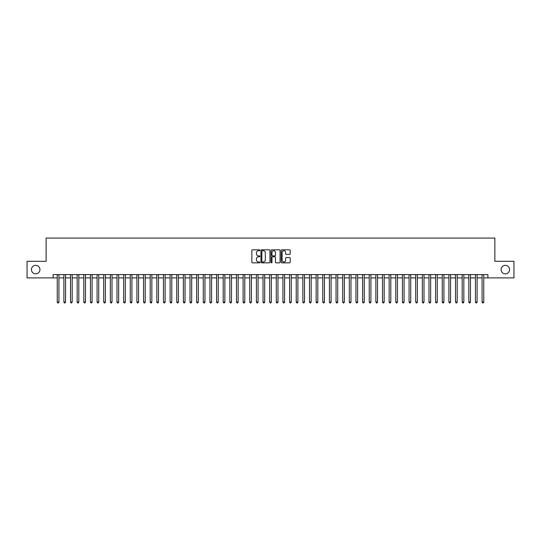 <?xml version="1.0" encoding="UTF-8"?>
<svg xmlns="http://www.w3.org/2000/svg" width="541" height="541" viewBox="0 0 541 541"><rect width="100%" height="100%" fill="white"/><g stroke="black" fill="none" stroke-linecap="round" stroke-linejoin="round"><path stroke-width="0.81" d="M259.876 250.267A0.453 0.453 0 0 0 259.423 249.814L252.498 249.814A0.649 0.649 0 0 0 251.849 250.463L251.849 262.189A0.649 0.649 0 0 0 252.498 262.845L259.423 262.845A0.453 0.453 0 0 0 259.876 262.385A0.453 0.453 0 0 0 259.423 261.932L258.53 261.932A2.083 2.083 0 0 1 256.441 259.849L256.441 258.869A2.083 2.083 0 0 1 258.53 256.786L259.423 256.786A0.453 0.453 0 0 0 259.876 256.326A0.453 0.453 0 0 0 259.423 255.873L258.53 255.873A2.083 2.083 0 0 1 256.441 253.79L256.441 252.809A2.083 2.083 0 0 1 258.53 250.726L259.423 250.726A0.453 0.453 0 0 0 259.876 250.267M501.074 269.601A4.247 4.247 0 0 0 505.321 273.854A4.247 4.247 0 0 0 509.568 269.601A4.247 4.247 0 0 0 505.321 265.354A4.247 4.247 0 0 0 501.074 269.601M31.432 269.601A4.247 4.247 0 0 0 35.679 273.854A4.247 4.247 0 0 0 39.926 269.601A4.247 4.247 0 0 0 35.679 265.354A4.247 4.247 0 0 0 31.432 269.601M289.543 254.405A0.649 0.649 0 0 0 290.192 253.756L290.192 250.463A0.649 0.649 0 0 0 289.543 249.814L281.854 249.814A0.649 0.649 0 0 0 281.205 250.463L281.205 262.189A0.649 0.649 0 0 0 281.854 262.845L289.543 262.845A0.649 0.649 0 0 0 290.192 262.189L290.192 258.219A0.649 0.649 0 0 0 289.543 257.563L286.25 257.563A0.649 0.649 0 0 0 285.601 258.219L285.601 260.187A1.745 1.745 0 0 1 283.856 261.932A1.745 1.745 0 0 1 282.111 260.187L282.111 252.464A1.745 1.745 0 0 1 283.856 250.726A1.745 1.745 0 0 1 285.601 252.464L285.601 253.756A0.649 0.649 0 0 0 286.25 254.405L289.543 254.405M53.106 277.898L27.05 277.898L27.05 261.303L46.134 261.303L46.134 238.074L494.866 238.074L494.866 261.303L513.95 261.303L513.95 277.898L487.894 277.898L487.894 274.585L53.106 274.585L53.106 277.898L57.251 277.898M269.932 250.463A0.649 0.649 0 0 0 269.276 249.814L261.587 249.814A0.649 0.649 0 0 0 260.938 250.463L260.938 262.189A0.649 0.649 0 0 0 261.587 262.845L269.276 262.845A0.649 0.649 0 0 0 269.932 262.189L269.932 250.463M271.724 249.814L279.413 249.814A0.649 0.649 0 0 1 280.062 250.463L280.062 262.189A0.649 0.649 0 0 1 279.413 262.845L276.12 262.845A0.649 0.649 0 0 1 275.47 262.189L275.47 257.435A0.649 0.649 0 0 0 274.814 256.786L272.637 256.786A0.649 0.649 0 0 0 271.981 257.435L271.981 262.385A0.453 0.453 0 0 1 271.528 262.845A0.453 0.453 0 0 1 271.068 262.385L271.068 250.463A0.649 0.649 0 0 1 271.724 249.814M58.915 277.898L63.892 277.898M65.549 277.898L70.526 277.898M72.19 277.898L77.167 277.898M78.824 277.898L83.808 277.898M85.464 277.898L90.442 277.898M92.105 277.898L97.082 277.898M98.739 277.898L103.716 277.898M105.38 277.898L110.357 277.898M112.014 277.898L116.998 277.898M118.655 277.898L123.632 277.898M125.296 277.898L130.273 277.898M131.93 277.898L136.907 277.898M138.57 277.898L143.548 277.898M145.204 277.898L150.188 277.898M151.845 277.898L156.822 277.898M158.486 277.898L163.463 277.898M165.12 277.898L170.097 277.898M171.761 277.898L176.738 277.898M178.395 277.898L183.379 277.898M185.036 277.898L190.013 277.898M191.676 277.898L196.654 277.898M198.31 277.898L203.288 277.898M204.951 277.898L209.928 277.898M211.585 277.898L216.569 277.898M218.226 277.898L223.203 277.898M224.867 277.898L229.844 277.898M231.501 277.898L236.478 277.898M238.141 277.898L243.119 277.898M244.775 277.898L249.759 277.898M251.416 277.898L256.393 277.898M258.057 277.898L263.034 277.898M264.691 277.898L269.668 277.898M271.332 277.898L276.309 277.898M277.966 277.898L282.943 277.898M284.607 277.898L289.584 277.898M291.241 277.898L296.225 277.898M297.881 277.898L302.859 277.898M304.522 277.898L309.499 277.898M311.156 277.898L316.133 277.898M317.797 277.898L322.774 277.898M324.431 277.898L329.415 277.898M331.072 277.898L336.049 277.898M337.712 277.898L342.69 277.898M344.346 277.898L349.324 277.898M350.987 277.898L355.964 277.898M357.621 277.898L362.605 277.898M364.262 277.898L369.239 277.898M370.903 277.898L375.88 277.898M377.537 277.898L382.514 277.898M384.178 277.898L389.155 277.898M390.812 277.898L395.796 277.898M397.452 277.898L402.43 277.898M404.093 277.898L409.07 277.898M410.727 277.898L415.704 277.898M417.368 277.898L422.345 277.898M424.002 277.898L428.986 277.898M430.643 277.898L435.62 277.898M437.284 277.898L442.261 277.898M443.918 277.898L448.895 277.898M450.558 277.898L455.536 277.898M457.192 277.898L462.176 277.898M463.833 277.898L468.81 277.898M470.474 277.898L475.451 277.898M477.108 277.898L482.085 277.898M483.749 277.898L487.894 277.898M262.304 250.726A0.453 0.453 0 0 0 261.851 251.18L261.851 261.472A0.453 0.453 0 0 0 262.304 261.932L263.251 261.932A2.083 2.083 0 0 0 265.333 259.849L265.333 252.809A2.083 2.083 0 0 0 263.251 250.726L262.304 250.726M275.47 252.498A1.745 1.745 0 0 0 273.726 250.76A1.745 1.745 0 0 0 271.981 252.498L271.981 255.217A0.649 0.649 0 0 0 272.637 255.873L274.814 255.873A0.649 0.649 0 0 0 275.47 255.217L275.47 252.498M58.915 274.585L58.915 302.061L57.251 302.061L57.251 274.585M58.915 302.061L58.414 302.926L57.752 302.926L57.251 302.061M65.549 274.585L65.549 302.061L63.892 302.061L63.892 274.585M65.549 302.061L65.055 302.926L64.386 302.926L63.892 302.061M72.19 274.585L72.19 302.061L70.526 302.061L70.526 274.585M72.19 302.061L71.689 302.926L71.027 302.926L70.526 302.061M78.824 274.585L78.824 302.061L77.167 302.061L77.167 274.585M78.824 302.061L78.33 302.926L77.667 302.926L77.167 302.061M85.464 274.585L85.464 302.061L83.808 302.061L83.808 274.585M85.464 302.061L84.964 302.926L84.301 302.926L83.808 302.061M92.105 274.585L92.105 302.061L90.442 302.061L90.442 274.585M92.105 302.061L91.605 302.926L90.942 302.926L90.442 302.061M98.739 274.585L98.739 302.061L97.082 302.061L97.082 274.585M98.739 302.061L98.246 302.926L97.576 302.926L97.082 302.061M105.38 274.585L105.38 302.061L103.716 302.061L103.716 274.585M105.38 302.061L104.88 302.926L104.217 302.926L103.716 302.061M112.014 274.585L112.014 302.061L110.357 302.061L110.357 274.585M112.014 302.061L111.52 302.926L110.858 302.926L110.357 302.061M118.655 274.585L118.655 302.061L116.998 302.061L116.998 274.585M118.655 302.061L118.154 302.926L117.492 302.926L116.998 302.061M125.296 274.585L125.296 302.061L123.632 302.061L123.632 274.585M125.296 302.061L124.795 302.926L124.132 302.926L123.632 302.061M131.93 274.585L131.93 302.061L130.273 302.061L130.273 274.585M131.93 302.061L131.436 302.926L130.766 302.926L130.273 302.061M138.57 274.585L138.57 302.061L136.907 302.061L136.907 274.585M138.57 302.061L138.07 302.926L137.407 302.926L136.907 302.061M145.204 274.585L145.204 302.061L143.548 302.061L143.548 274.585M145.204 302.061L144.711 302.926L144.048 302.926L143.548 302.061M151.845 274.585L151.845 302.061L150.188 302.061L150.188 274.585M151.845 302.061L151.345 302.926L150.682 302.926L150.188 302.061M158.486 274.585L158.486 302.061L156.822 302.061L156.822 274.585M158.486 302.061L157.986 302.926L157.323 302.926L156.822 302.061M165.12 274.585L165.12 302.061L163.463 302.061L163.463 274.585M165.12 302.061L164.626 302.926L163.957 302.926L163.463 302.061M171.761 274.585L171.761 302.061L170.097 302.061L170.097 274.585M171.761 302.061L171.26 302.926L170.598 302.926L170.097 302.061M178.395 274.585L178.395 302.061L176.738 302.061L176.738 274.585M178.395 302.061L177.901 302.926L177.238 302.926L176.738 302.061M185.036 274.585L185.036 302.061L183.379 302.061L183.379 274.585M185.036 302.061L184.535 302.926L183.872 302.926L183.379 302.061M191.676 274.585L191.676 302.061L190.013 302.061L190.013 274.585M191.676 302.061L191.176 302.926L190.513 302.926L190.013 302.061M198.31 274.585L198.31 302.061L196.654 302.061L196.654 274.585M198.31 302.061L197.817 302.926L197.147 302.926L196.654 302.061M204.951 274.585L204.951 302.061L203.288 302.061L203.288 274.585M204.951 302.061L204.451 302.926L203.788 302.926L203.288 302.061M211.585 274.585L211.585 302.061L209.928 302.061L209.928 274.585M211.585 302.061L211.091 302.926L210.429 302.926L209.928 302.061M218.226 274.585L218.226 302.061L216.569 302.061L216.569 274.585M218.226 302.061L217.725 302.926L217.063 302.926L216.569 302.061M224.867 274.585L224.867 302.061L223.203 302.061L223.203 274.585M224.867 302.061L224.366 302.926L223.704 302.926L223.203 302.061M231.501 274.585L231.501 302.061L229.844 302.061L229.844 274.585M231.501 302.061L231.007 302.926L230.338 302.926L229.844 302.061M238.141 274.585L238.141 302.061L236.478 302.061L236.478 274.585M238.141 302.061L237.641 302.926L236.978 302.926L236.478 302.061M244.775 274.585L244.775 302.061L243.119 302.061L243.119 274.585M244.775 302.061L244.282 302.926L243.619 302.926L243.119 302.061M251.416 274.585L251.416 302.061L249.759 302.061L249.759 274.585M251.416 302.061L250.916 302.926L250.253 302.926L249.759 302.061M258.057 274.585L258.057 302.061L256.393 302.061L256.393 274.585M258.057 302.061L257.557 302.926L256.894 302.926L256.393 302.061M264.691 274.585L264.691 302.061L263.034 302.061L263.034 274.585M264.691 302.061L264.191 302.926L263.528 302.926L263.034 302.061M271.332 274.585L271.332 302.061L269.668 302.061L269.668 274.585M271.332 302.061L270.831 302.926L270.169 302.926L269.668 302.061M277.966 274.585L277.966 302.061L276.309 302.061L276.309 274.585M277.966 302.061L277.472 302.926L276.809 302.926L276.309 302.061M284.607 274.585L284.607 302.061L282.943 302.061L282.943 274.585M284.607 302.061L284.106 302.926L283.443 302.926L282.943 302.061M291.241 274.585L291.241 302.061L289.584 302.061L289.584 274.585M291.241 302.061L290.747 302.926L290.084 302.926L289.584 302.061M297.881 274.585L297.881 302.061L296.225 302.061L296.225 274.585M297.881 302.061L297.381 302.926L296.718 302.926L296.225 302.061M304.522 274.585L304.522 302.061L302.859 302.061L302.859 274.585M304.522 302.061L304.022 302.926L303.359 302.926L302.859 302.061M311.156 274.585L311.156 302.061L309.499 302.061L309.499 274.585M311.156 302.061L310.662 302.926L309.993 302.926L309.499 302.061M317.797 274.585L317.797 302.061L316.133 302.061L316.133 274.585M317.797 302.061L317.296 302.926L316.634 302.926L316.133 302.061M324.431 274.585L324.431 302.061L322.774 302.061L322.774 274.585M324.431 302.061L323.937 302.926L323.275 302.926L322.774 302.061M331.072 274.585L331.072 302.061L329.415 302.061L329.415 274.585M331.072 302.061L330.571 302.926L329.909 302.926L329.415 302.061M337.712 274.585L337.712 302.061L336.049 302.061L336.049 274.585M337.712 302.061L337.212 302.926L336.549 302.926L336.049 302.061M344.346 274.585L344.346 302.061L342.69 302.061L342.69 274.585M344.346 302.061L343.853 302.926L343.183 302.926L342.69 302.061M350.987 274.585L350.987 302.061L349.324 302.061L349.324 274.585M350.987 302.061L350.487 302.926L349.824 302.926L349.324 302.061M357.621 274.585L357.621 302.061L355.964 302.061L355.964 274.585M357.621 302.061L357.128 302.926L356.465 302.926L355.964 302.061M364.262 274.585L364.262 302.061L362.605 302.061L362.605 274.585M364.262 302.061L363.762 302.926L363.099 302.926L362.605 302.061M370.903 274.585L370.903 302.061L369.239 302.061L369.239 274.585M370.903 302.061L370.402 302.926L369.74 302.926L369.239 302.061M377.537 274.585L377.537 302.061L375.88 302.061L375.88 274.585M377.537 302.061L377.043 302.926L376.374 302.926L375.88 302.061M384.178 274.585L384.178 302.061L382.514 302.061L382.514 274.585M384.178 302.061L383.677 302.926L383.014 302.926L382.514 302.061M390.812 274.585L390.812 302.061L389.155 302.061L389.155 274.585M390.812 302.061L390.318 302.926L389.655 302.926L389.155 302.061M397.452 274.585L397.452 302.061L395.796 302.061L395.796 274.585M397.452 302.061L396.952 302.926L396.289 302.926L395.796 302.061M404.093 274.585L404.093 302.061L402.43 302.061L402.43 274.585M404.093 302.061L403.593 302.926L402.93 302.926L402.43 302.061M410.727 274.585L410.727 302.061L409.07 302.061L409.07 274.585M410.727 302.061L410.234 302.926L409.564 302.926L409.07 302.061M417.368 274.585L417.368 302.061L415.704 302.061L415.704 274.585M417.368 302.061L416.868 302.926L416.205 302.926L415.704 302.061M424.002 274.585L424.002 302.061L422.345 302.061L422.345 274.585M424.002 302.061L423.508 302.926L422.846 302.926L422.345 302.061M430.643 274.585L430.643 302.061L428.986 302.061L428.986 274.585M430.643 302.061L430.142 302.926L429.48 302.926L428.986 302.061M437.284 274.585L437.284 302.061L435.62 302.061L435.62 274.585M437.284 302.061L436.783 302.926L436.12 302.926L435.62 302.061M443.918 274.585L443.918 302.061L442.261 302.061L442.261 274.585M443.918 302.061L443.424 302.926L442.754 302.926L442.261 302.061M450.558 274.585L450.558 302.061L448.895 302.061L448.895 274.585M450.558 302.061L450.058 302.926L449.395 302.926L448.895 302.061M457.192 274.585L457.192 302.061L455.536 302.061L455.536 274.585M457.192 302.061L456.699 302.926L456.036 302.926L455.536 302.061M463.833 274.585L463.833 302.061L462.176 302.061L462.176 274.585M463.833 302.061L463.333 302.926L462.67 302.926L462.176 302.061M470.474 274.585L470.474 302.061L468.81 302.061L468.81 274.585M470.474 302.061L469.973 302.926L469.311 302.926L468.81 302.061M477.108 274.585L477.108 302.061L475.451 302.061L475.451 274.585M477.108 302.061L476.614 302.926L475.945 302.926L475.451 302.061M483.749 274.585L483.749 302.061L482.085 302.061L482.085 274.585M483.749 302.061L483.248 302.926L482.586 302.926L482.085 302.061"/></g></svg>
